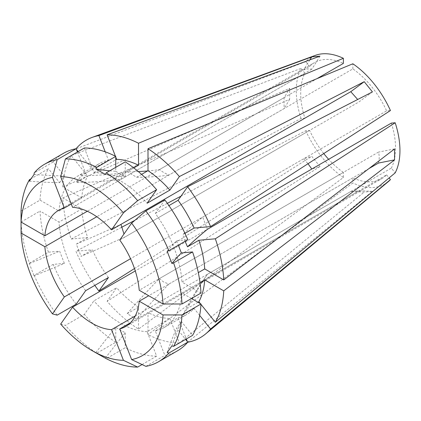 <?xml version="1.0" encoding="UTF-8"?>
<svg xmlns="http://www.w3.org/2000/svg" width="421" height="421" viewBox="0 0 421 421"><rect width="100%" height="100%" fill="white"/><g stroke="black" fill="none" stroke-linecap="round" stroke-linejoin="round"><path stroke-width="0.32" stroke-dasharray="2.1 1.58" d="M84.363 147.981L93.867 172.484A87.184 50.336 60 0 1 120.495 180.872A87.184 50.336 60 0 1 147.124 203.227M141.582 174.383L136.651 177.23L127.168 171.757A469.447 271.04 120 0 0 138.309 171.558M133.799 167.926L127.168 171.757M93.867 172.484L115.754 159.848M142.066 364.544L156.628 356.134L147.124 331.632L169.884 318.492A87.184 50.336 60 0 1 147.997 312.629L136.651 319.181A469.447 271.04 -60 0 1 168.916 284.059L163.553 281.959L159.433 278.586L343.378 172.389L343.378 177.504L138.514 329.111A114.017 65.829 60 0 1 107.123 301.278L319.971 166.548A670.642 141.724 141.2 0 0 311.803 169.031L135.278 270.945M319.971 166.548L311.756 156.328A670.642 141.724 141.2 0 0 303.588 158.812L308.014 163.727M303.588 158.812L130.536 258.726M21.05 211.074L40.016 200.122L59.029 211.095L81.795 197.954A87.184 50.336 60 0 1 87.657 176.073L76.306 182.625A469.447 370.243 35.1 0 0 120.943 179.378L304.883 73.18A67.065 38.721 60 0 0 304.883 118.18L301.047 118.522L71.186 239.033A114.017 65.829 60 0 1 62.776 197.928L289.632 99.303L289.632 88.352A670.642 387.188 180 0 1 284.101 97.64L284.101 108.592L96.788 216.741M284.101 97.64L87.3 211.263M319.971 56.14A670.642 528.918 -95.1 0 1 311.803 69.186C309.582 68.644 306.841 68.886 303.588 69.923L71.286 204.038M311.803 69.186L72.559 207.316M147.524 170.958A469.447 271.04 120 0 0 159.433 169.621L163.553 172.442L168.916 175.094L352.861 68.897A67.065 38.721 60 0 1 386.61 110.881L390.446 110.539M159.433 169.621L317.039 78.627M120.943 179.378C121.432 177.267 123.011 175.02 125.684 172.631L309.63 66.434A67.065 38.721 60 0 1 314.587 62.561A67.065 38.721 60 0 1 343.378 63.418M108.418 277.528A87.184 50.336 60 0 1 92.399 249.785L81.048 256.336A469.447 99.203 -21.2 0 0 125.684 236.602L309.63 130.405L305.788 130.747L181.009 196.16M343.378 172.389A67.065 38.721 60 0 1 328.633 159.312M323.765 153.565A67.065 38.721 60 0 1 309.63 130.405M309.63 66.434L305.788 61.661A73.301 42.321 60 0 1 315.292 55.372M305.788 61.661L75.927 148.834A114.017 65.829 60 0 1 76.006 148.745M168.916 284.059L352.861 177.862L352.861 182.977L147.997 334.59L147.997 312.629M197.981 302.267L187.508 308.314A469.447 370.243 -144.9 0 1 207.411 274.297L202.669 281.044L386.61 174.847A67.065 38.721 60 0 1 381.652 178.72A67.065 38.721 60 0 1 352.861 177.862M207.411 274.297L391.351 168.1L395.187 172.873M391.351 123.1A67.065 38.721 60 0 1 391.351 168.1M184.945 233.345L182.767 234.602A469.447 99.203 158.8 0 1 202.669 217.078L207.411 229.303M202.669 217.078L386.61 110.881M372.438 91.91A670.642 141.724 -38.8 0 1 358.987 101.903L119.743 240.033M378.468 163.074C379.447 159.222 379.447 155.575 378.468 152.123L139.225 290.253M368.964 168.563L148.713 295.726M187.724 342.247A114.017 65.829 60 0 1 187.608 342.268L372.438 191.36L364.223 192.092A670.642 528.918 84.9 0 0 350.772 191.529L358.987 190.797L130.531 322.691M350.772 191.529L135.278 315.945M109.718 170.826A469.447 271.04 120 0 0 115.754 171.326L115.754 167.342M115.754 171.326L125.237 176.804L125.237 161.869M115.754 157.075L115.422 156.228M352.861 68.897L352.861 63.782M167.148 251.269A469.447 99.203 158.8 0 1 176.62 240.723L187.819 239.723M176.62 240.723L178.351 245.19M200.975 293.048L181.961 282.07L198.307 272.634M164.843 199.922L155.333 213.447A87.184 50.336 60 0 1 181.961 282.07M155.333 213.447L168.926 205.601M185.093 241.296L182.767 234.602M171.889 345.883A469.447 370.243 -144.9 0 1 181.362 321.455L192.56 335.384M181.362 321.455L176.62 328.201L185.619 339.394M177.499 350.793A114.007 65.823 60 0 1 164.843 355.398L155.333 330.901L178.099 317.76L186.335 338.984M191.487 298.521L181.961 293.021A87.184 50.336 60 0 1 164.085 327.559A87.184 50.336 60 0 1 155.333 330.901M181.961 293.021L200.007 282.602M199.654 315.397L194.118 308.509A87.184 50.336 60 0 1 186.85 314.419A87.184 50.336 60 0 1 178.099 317.76M194.118 308.509L182.767 315.061L187.508 308.314M200.954 304.367L200.38 303.657M388.23 181.704A73.301 42.321 60 0 1 352.861 182.977M169.884 318.492L179.393 342.999L364.223 192.092M179.393 342.999A114.017 65.829 60 0 1 147.997 334.59M386.61 174.847L389.093 177.941M60.661 324.081L65.397 325.365L84.363 314.413L93.867 300.889L116.633 287.748L107.123 301.278M105.355 358.145A469.447 271.04 -60 0 1 125.237 332.79L115.754 327.312L115.754 342.247L96.783 353.198A114.007 65.823 60 0 1 65.397 325.365M96.783 353.198L100.53 355.524M156.628 356.134A114.007 65.823 60 0 1 125.237 347.725L106.271 358.676M125.237 332.79L125.237 347.725M115.754 342.247A114.007 65.823 60 0 1 84.363 314.413M147.124 331.632A87.184 50.336 60 0 1 93.867 300.889M138.514 329.111L138.514 307.151A87.184 50.336 60 0 1 116.633 287.748M138.514 307.151L127.168 313.703L136.651 319.181M343.378 177.504A73.301 42.321 60 0 1 305.788 130.747M134.478 268.545L311.756 156.328M94.825 285.38A114.017 65.829 60 0 1 75.927 251.253L92.399 249.785M167.332 203.332L134.804 220.383M121.437 227.393L75.927 251.253M34.201 275.345L34.08 275.802A469.447 99.203 -21.2 0 0 64.371 263.393L53.172 264.393L34.201 275.345A114.007 65.823 60 0 0 57.182 315.145M64.371 263.393L59.629 251.174L48.431 252.174L29.459 263.125A114.007 65.823 60 0 1 21.05 222.025M29.459 263.125L29.338 263.578L34.08 275.802M76.148 304.194A114.007 65.823 60 0 1 53.172 264.393M48.431 252.174A114.007 65.823 60 0 1 40.016 211.074L59.029 222.046L81.795 208.905L62.776 197.928M85.658 290.674A87.184 50.336 60 0 1 59.029 222.046M71.186 239.033L87.657 237.56A87.184 50.336 60 0 1 81.795 208.905M87.657 237.56L76.306 244.112L81.048 256.336M40.016 200.122A114.007 65.823 60 0 1 48.431 168.732L30.833 178.888M29.338 181.193A469.447 370.243 35.1 0 0 59.629 182.661L48.431 168.732M59.629 182.661L64.371 175.915L53.172 161.985A114.007 65.823 60 0 1 63.492 153.323M77.422 151.992L85.658 173.215L108.418 160.075L105.224 151.839M59.029 211.095A87.184 50.336 60 0 1 76.906 176.557A87.184 50.336 60 0 1 85.658 173.215M78.132 151.581L92.399 169.326A87.184 50.336 60 0 1 99.666 163.411A87.184 50.336 60 0 1 108.418 160.075M92.399 169.326L81.048 175.878L76.306 182.625M81.795 197.954L62.776 186.977A114.017 65.829 60 0 1 71.186 155.581L87.657 176.073M301.047 118.522A73.301 42.321 60 0 1 301.047 68.407L71.186 155.581M62.776 186.977L289.632 88.352M304.883 73.18L301.047 68.407M53.172 161.985L34.201 172.936M21.071 222.014L40.016 211.074M75.927 148.834L76.448 149.481M145.871 366.354L164.843 355.398M187.308 341.494L187.608 342.268M394.561 148.934A670.642 387.188 0 0 0 378.468 152.123M372.438 191.36A670.642 528.918 84.9 0 0 358.987 190.797M289.632 99.303A670.642 387.188 180 0 1 284.101 108.592M309.935 59.85A670.642 528.918 -95.1 0 1 303.588 69.923M81.048 175.878A469.447 370.243 35.1 0 0 125.684 172.631M34.08 174.447A469.447 370.243 35.1 0 0 64.371 175.915M76.306 244.112A469.447 99.203 -21.2 0 0 120.943 224.377M29.338 263.578A469.447 99.203 -21.2 0 0 59.629 251.174M127.168 313.703A469.447 271.04 -60 0 1 159.433 278.586M95.872 352.672A469.447 271.04 -60 0 1 115.754 327.312M182.767 315.061A469.447 370.243 -144.9 0 1 202.669 281.044M167.148 352.63A469.447 370.243 -144.9 0 1 176.62 328.201M136.651 177.23A469.447 271.04 120 0 0 168.916 175.094M105.355 174.399A469.447 271.04 120 0 0 125.237 176.804M58.508 210.405L314.587 62.561M125.574 326.564L381.652 178.72M164.085 327.559L186.85 314.419M76.906 176.557L99.666 163.411"/><path stroke-width="0.63" d="M115.754 159.848L116.633 159.343A87.184 50.336 60 0 1 138.514 165.206L133.799 167.926M357.687 99.477L350.772 91.689L111.528 229.813A67.065 38.721 60 0 0 92.041 213.726A67.065 38.721 60 0 0 72.559 207.316L60.661 176.657A100.598 58.077 60 0 1 92.041 186.35A100.598 58.077 60 0 1 123.421 212.889L137.656 200.654L156.628 189.703L147.124 203.227L169.884 190.087L179.393 176.557L364.223 81.69L372.438 91.91L187.608 186.777A114.017 65.829 60 0 1 210.589 226.582L194.118 228.05L184.945 233.345M156.628 189.703A114.007 65.823 60 0 0 125.237 161.869L106.271 172.82L105.355 174.399L95.872 168.926A469.447 271.04 120 0 0 109.718 170.826M60.661 176.657L65.397 158.933A114.007 65.823 60 0 1 96.783 167.342L95.872 168.926M135.278 270.945L72.559 307.156L60.661 324.081A100.598 58.077 60 0 0 92.041 350.619L106.271 358.676A114.007 65.823 60 0 0 137.656 367.086L142.066 364.544M308.014 163.727L311.803 169.031M130.536 258.726L64.345 296.942A67.065 38.721 60 0 1 44.858 246.722L21.071 232.987L21.05 211.074A114.007 65.823 60 0 1 29.459 179.683L29.338 181.193L34.08 174.447L34.201 172.936A114.007 65.823 60 0 1 44.521 164.274A114.007 65.823 60 0 1 57.182 159.67L76.148 148.718L77.422 151.992M96.788 216.741L44.858 246.722M87.3 211.263L44.858 235.771A67.065 38.721 60 0 1 58.508 210.405A67.065 38.721 60 0 1 64.345 208.048L52.451 177.388L57.182 159.67M71.286 204.038L64.345 208.048M317.039 78.627L343.378 63.418L343.378 58.303L138.514 143.245L138.514 165.206M304.883 118.18L120.943 224.377L123.979 234.002M328.633 159.312A67.065 38.721 60 0 1 323.765 153.565M135.278 315.945L111.528 329.659A67.065 38.721 60 0 1 92.041 323.244A67.065 38.721 60 0 1 72.559 307.156M76.006 148.745A114.017 65.829 60 0 1 92.199 137.393L315.292 55.372A73.301 42.321 60 0 1 343.378 58.303M92.199 137.393A114.017 65.829 60 0 1 98.909 135.567L311.756 56.877L319.971 56.14L107.123 134.831A114.017 65.829 60 0 1 138.514 143.245M395.187 122.758L215.331 238.802L198.859 240.275L187.508 246.827A469.447 99.203 158.8 0 1 207.411 229.303L391.351 123.1L395.187 122.758A73.301 42.321 60 0 1 395.187 172.873L215.331 322.254L200.954 304.367M145.871 210.874L164.843 199.922A114.007 65.823 60 0 1 187.819 239.723L168.853 250.674A114.007 65.823 60 0 0 145.871 210.874L131.636 223.109L119.743 240.033A67.065 38.721 60 0 1 139.225 290.253L163.016 303.988L182.004 303.999L200.975 293.048A114.007 65.823 60 0 0 192.56 251.942L173.594 262.893A114.007 65.823 60 0 1 182.004 303.999M215.331 238.802A114.017 65.829 60 0 1 223.74 279.907L394.561 148.934L394.561 159.885A670.642 387.188 0 0 0 378.468 163.074L368.964 168.563M148.713 295.726L139.225 301.204A67.065 38.721 60 0 1 125.574 326.564A67.065 38.721 60 0 1 119.743 328.922L131.636 359.581L145.871 366.354A114.007 65.823 60 0 0 158.533 361.744L177.499 350.793A114.007 65.823 60 0 0 187.819 342.131L168.853 353.082A114.007 65.823 60 0 1 158.533 361.744M130.531 322.691L119.743 328.922M106.271 172.82A114.007 65.823 60 0 1 137.656 200.654M65.397 158.933L84.363 147.981A114.007 65.823 60 0 1 115.754 156.391L96.783 167.342M115.754 167.342L115.754 156.391M210.589 226.582L390.446 110.539A73.301 42.321 60 0 0 352.861 63.782L147.997 148.718L147.997 170.679A87.184 50.336 60 0 1 169.884 190.087M147.997 170.679L141.582 174.383M116.633 159.343L115.754 157.075M115.422 156.228L107.123 134.831M147.997 148.718A114.017 65.829 60 0 1 179.393 176.557M168.853 250.674L167.148 251.269L171.889 263.493A469.447 99.203 158.8 0 1 181.362 252.942L192.56 251.942M131.636 223.109A100.598 58.077 60 0 1 163.016 303.988M173.594 262.893L171.889 263.493M178.351 245.19L181.362 252.942M168.926 205.601L178.099 200.301A87.184 50.336 60 0 1 194.118 228.05M198.307 272.634L204.722 268.93L223.74 279.907M198.859 240.275A87.184 50.336 60 0 1 204.722 268.93M187.508 246.827L185.093 241.296M178.099 200.301L187.608 186.777M200.007 282.602L204.722 279.881L223.74 290.858L394.561 159.885M223.74 290.858A114.017 65.829 60 0 1 215.331 322.254M139.225 301.204L163.016 314.94L182.004 314.95A114.007 65.823 60 0 1 173.594 346.336L171.889 345.883L167.148 352.63L168.853 353.082M163.016 314.94A100.598 58.077 60 0 1 131.636 359.581M182.004 314.95L200.975 303.999A114.007 65.823 60 0 1 192.56 335.384L173.594 346.336M185.619 339.394L187.819 342.131M200.975 303.999L191.487 298.521M204.722 279.881A87.184 50.336 60 0 1 198.859 301.762L197.981 302.267M200.38 303.657L198.859 301.762M389.093 177.941L390.446 179.62A73.301 42.321 60 0 1 388.23 181.704L205.648 333.9A114.017 65.829 60 0 1 187.724 342.247M390.446 179.62L210.589 329.001A114.017 65.829 60 0 1 205.648 333.9M111.528 329.659L123.421 360.313L137.656 367.086M123.421 360.313A100.598 58.077 60 0 1 92.041 350.619M64.345 296.942L52.451 313.861L57.182 315.145L76.148 304.194L85.658 290.674L108.418 277.528L98.909 291.058L134.478 268.545M98.909 291.058A114.017 65.829 60 0 1 94.825 285.38M181.009 196.16L167.332 203.332M134.804 220.383L121.437 227.393M52.451 313.861A100.598 58.077 60 0 1 21.071 232.987M44.858 235.771L21.071 222.035A100.598 58.077 60 0 1 52.451 177.388M30.833 178.888L29.459 179.683M44.521 164.274L63.492 153.323A114.007 65.823 60 0 1 76.148 148.718M111.528 229.813L123.421 212.889M76.448 149.481L78.132 151.581M105.224 151.839L98.909 135.567M210.589 329.001L199.654 315.397M186.335 338.984L187.308 341.494M364.223 81.69A670.642 141.724 -38.8 0 1 350.772 91.689M311.756 56.877A670.642 528.918 -95.1 0 1 309.935 59.85M138.309 171.558A469.447 271.04 120 0 0 147.524 170.958"/></g></svg>

